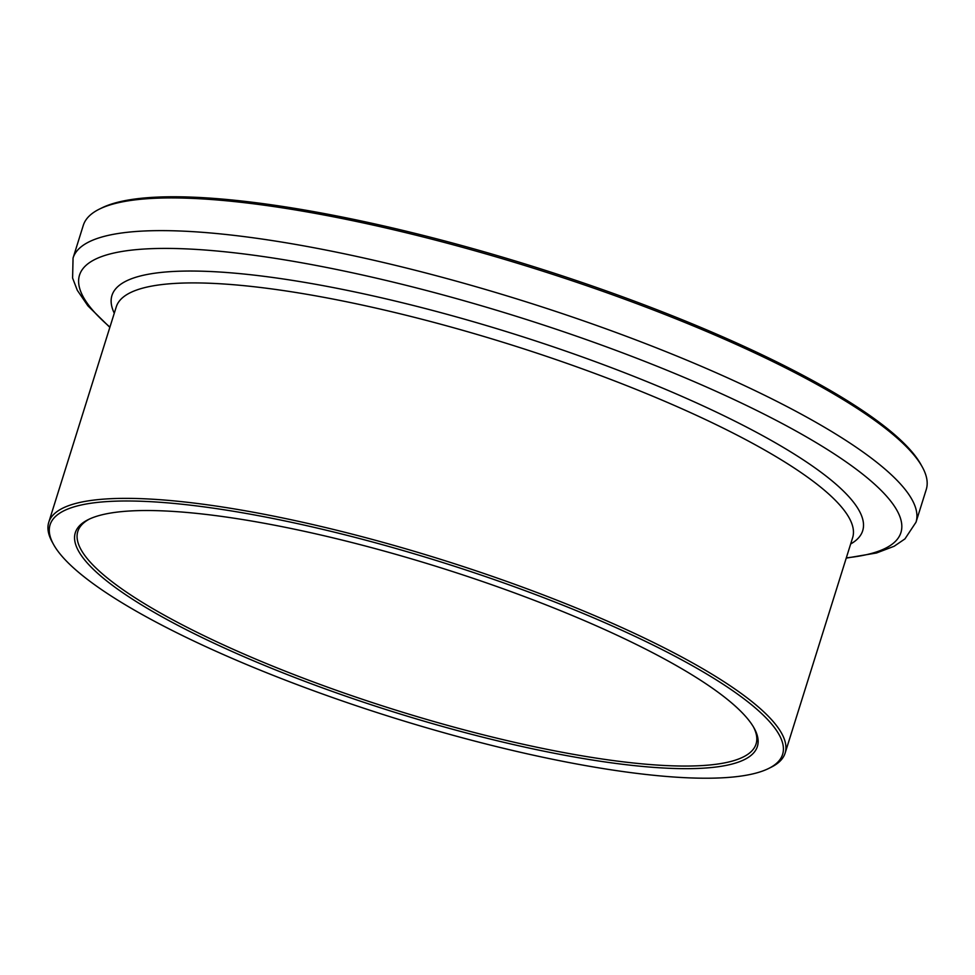 <?xml version="1.0" encoding="UTF-8"?>
<svg xmlns="http://www.w3.org/2000/svg" width="975" height="975" viewBox="0 0 975 975"><rect width="100%" height="100%" fill="white"/><g stroke="black" fill="none" stroke-linecap="round" stroke-linejoin="round"><path stroke-width="1.46" d="M99.438 209.089L101.887 207.882A439.664 93.295 17.4 0 1 533.264 266.528A439.664 93.295 17.4 0 1 920.948 464.563L922.277 466.952A441.687 93.722 17.4 0 1 926.25 489.523L916 522.222A441.687 93.722 -162.6 0 0 685.474 359.617A441.687 93.722 -162.6 0 0 222.702 234.134A441.687 93.722 -162.6 0 0 73.052 258.046L83.289 225.359A441.687 93.722 17.4 0 1 99.438 209.089A441.687 93.722 17.4 0 1 532.801 268.003A441.687 93.722 17.4 0 1 922.277 466.952M768.568 768.519L771.03 767.301A385.844 81.876 -162.6 0 0 785.131 753.09A385.844 81.876 -162.6 0 0 583.745 611.045A385.844 81.876 -162.6 0 0 179.485 501.43A385.844 81.876 -162.6 0 0 48.75 522.332A385.844 81.876 -162.6 0 0 52.223 542.039L53.54 544.44A383.809 81.437 -162.6 0 0 391.987 717.32A383.809 81.437 -162.6 0 0 768.568 768.519A383.809 81.437 -162.6 0 0 617.041 628.095A383.809 81.437 -162.6 0 0 180.143 504.038A383.809 81.437 -162.6 0 0 53.54 544.44M196.389 513.362A357.411 75.843 -162.6 0 0 88.347 519.565A357.411 75.843 -162.6 0 0 393.668 711.969A357.411 75.843 -162.6 0 0 754.187 728.227A357.411 75.843 -162.6 0 0 536.64 601.222A357.411 75.843 -162.6 0 0 196.389 513.362M89.602 518.968A355.388 75.404 -162.6 0 0 77.817 531.436A355.388 75.404 -162.6 0 0 263.299 662.269A355.388 75.404 -162.6 0 0 635.651 763.23A355.388 75.404 -162.6 0 0 756.064 743.986A355.388 75.404 -162.6 0 0 753.504 727.021M114.282 313.231A393.376 83.472 17.4 0 1 512.289 333.45A393.376 83.472 17.4 0 1 850.651 543.989M846.312 557.846A430.402 91.333 -162.6 0 0 754.955 409.597A430.402 91.333 -162.6 0 0 225.347 251.83A430.402 91.333 -162.6 0 0 109.931 327.088M48.75 522.332L116.269 306.869A385.844 81.876 17.4 0 1 508.938 344.126A385.844 81.876 17.4 0 1 852.65 537.639L785.131 753.09M109.846 327.368L87.908 305.845L77.293 290.282L72.601 278.058L73.052 258.046M846.227 558.127L876.525 552.983L894.124 546.268L904.946 538.895L916 522.222"/></g></svg>
